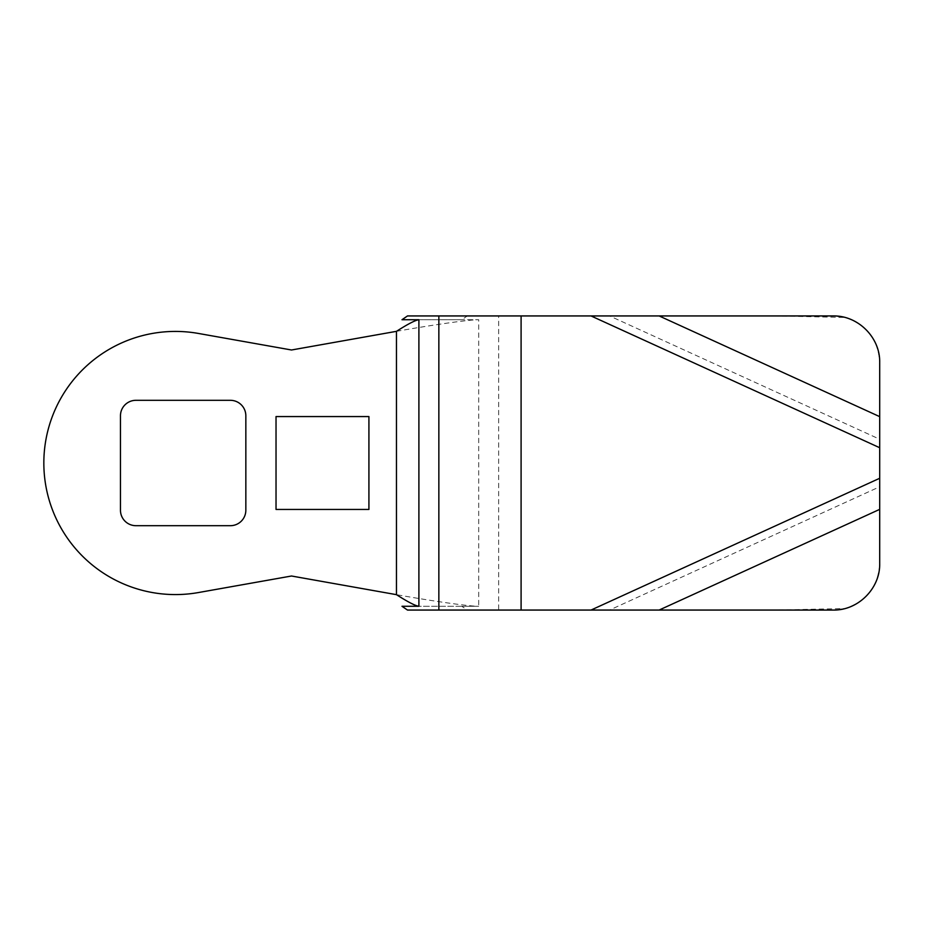 <?xml version="1.0" encoding="UTF-8"?>
<svg xmlns="http://www.w3.org/2000/svg" width="926" height="926" viewBox="0 0 926 926"><rect width="100%" height="100%" fill="white"/><g stroke="black" fill="none" stroke-linecap="round" stroke-linejoin="round"><path stroke-width="0.69" stroke-dasharray="4.63 3.47" d="M609.597 610.06L591.019 610.06L879.7 478.279L879.7 486.752L609.597 610.06L774.865 610.06L845.044 608.544C866.713 601.368 878.265 586.401 879.7 563.621L879.7 486.752M879.7 478.279L879.7 362.379C878.265 339.599 866.713 324.632 845.044 317.456L774.865 315.94L833.261 315.94L845.044 317.456M396.467 594.666L396.467 331.334L291.516 349.993L198.442 333.453A131.585 131.585 0 0 0 43.835 463A131.585 131.585 0 0 0 198.442 592.547L291.516 576.007L396.467 594.666C434.005 601.356 469.447 606.368 478.707 606.275L461.796 606.275L467.306 610.06L498.663 610.06L498.663 315.94L467.306 315.94L461.796 319.725L401.988 319.725M396.467 331.334C434.005 324.644 469.447 319.632 478.707 319.725L461.796 319.725M418.899 319.725L478.707 319.725L478.707 606.275L418.899 606.275M276.029 509.439L368.918 509.439L276.029 509.439L276.029 416.561L368.918 416.561L276.029 416.561L276.029 509.439L276.029 416.561L368.918 416.561L368.918 509.439L276.029 509.439M135.937 400.31L230.366 400.31A15.476 15.476 0 0 1 245.841 415.786L245.841 510.214A15.476 15.476 0 0 1 230.366 525.69L135.937 525.69A15.476 15.476 0 0 1 120.461 510.214L120.461 415.786A15.476 15.476 0 0 1 135.937 400.31M407.498 315.94L467.306 315.94M461.796 606.275L401.988 606.275M467.306 610.06L407.498 610.06M774.865 315.94L609.597 315.94L879.7 439.248M498.663 315.94L609.597 315.94M591.019 610.06L498.663 610.06M845.044 608.544L833.261 610.06L774.865 610.06M521.095 610.06L521.095 315.94M591.019 315.94L879.7 447.721"/><path stroke-width="1.39" d="M879.7 478.279L879.7 563.621C880.221 588.45 858.078 610.581 833.261 610.06L591.019 610.06L879.7 478.279L879.7 447.721L591.019 315.94L407.498 315.94L401.988 319.725L418.899 319.725L418.899 606.275C415.276 605.801 407.799 601.923 396.467 594.666L291.516 576.007L198.442 592.547A131.585 131.585 0 0 1 43.835 463A131.585 131.585 0 0 1 198.442 333.453L291.516 349.993L396.467 331.334C407.799 324.077 415.276 320.199 418.899 319.725M879.7 447.721L879.7 362.379C880.221 337.55 858.078 315.419 833.261 315.94L591.019 315.94M418.899 606.275L401.988 606.275L407.498 610.06L591.019 610.06M276.029 416.561L368.918 416.561L368.918 509.439L276.029 509.439L276.029 416.561M230.366 400.31L135.937 400.31A15.476 15.476 0 0 0 120.461 415.786L120.461 510.214A15.476 15.476 0 0 0 135.937 525.69L230.366 525.69A15.476 15.476 0 0 0 245.841 510.214L245.841 415.786A15.476 15.476 0 0 0 230.366 400.31M659.127 610.06L879.7 509.358M438.855 610.06L438.855 315.94M396.467 331.334L396.467 594.666M521.095 610.06L521.095 315.94M879.7 416.642L659.127 315.94"/></g></svg>
